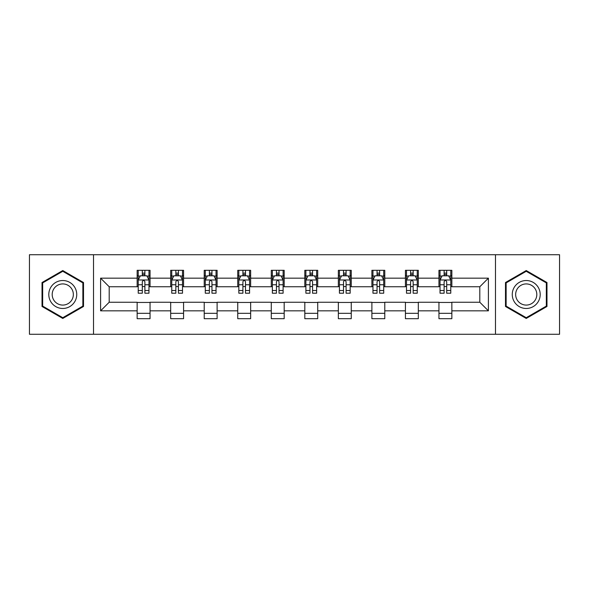 <?xml version="1.0" encoding="UTF-8"?>
<svg xmlns="http://www.w3.org/2000/svg" width="589" height="589" viewBox="0 0 589 589"><rect width="100%" height="100%" fill="white"/><g stroke="black" fill="none" stroke-linecap="round" stroke-linejoin="round"><path stroke-width="0.88" d="M495.489 334.265L559.55 334.265L559.55 254.735L495.489 254.735L495.489 334.265L93.511 334.265L93.511 254.735L29.45 254.735L29.45 334.265L93.511 334.265M495.489 254.735L93.511 254.735M451.851 278.163L451.851 270.314L438.952 270.314L438.952 278.163L418.323 278.163L418.323 270.314L405.423 270.314L405.423 278.163L384.786 278.163L384.786 270.314L371.887 270.314L371.887 278.163L351.25 278.163L351.25 270.314L338.351 270.314L338.351 278.163L317.714 278.163L317.714 270.314L304.815 270.314L304.815 278.163L284.185 278.163L284.185 270.314L271.286 270.314L271.286 278.163L250.649 278.163L250.649 270.314L237.75 270.314L237.75 278.163L217.113 278.163L217.113 270.314L204.214 270.314L204.214 278.163L183.577 278.163L183.577 270.314L170.677 270.314L170.677 278.163L150.048 278.163L150.048 270.314L137.149 270.314L137.149 278.163L100.601 278.163L100.601 310.837L109.201 302.238L137.149 302.238L137.149 318.686L150.048 318.686L150.048 302.238L170.677 302.238L170.677 318.686L183.577 318.686L183.577 302.238L204.214 302.238L204.214 318.686L217.113 318.686L217.113 302.238L237.75 302.238L237.75 318.686L250.649 318.686L250.649 302.238L271.286 302.238L271.286 318.686L284.185 318.686L284.185 302.238L304.815 302.238L304.815 318.686L317.714 318.686L317.714 302.238L338.351 302.238L338.351 318.686L351.25 318.686L351.25 302.238L371.887 302.238L371.887 318.686L384.786 318.686L384.786 302.238L405.423 302.238L405.423 318.686L418.323 318.686L418.323 302.238L438.952 302.238L438.952 318.686L451.851 318.686L451.851 302.238L479.799 302.238L479.799 286.762L451.851 286.762L451.851 278.163L488.399 278.163L488.399 310.837L451.851 310.837M438.952 310.837L418.323 310.837M405.423 310.837L384.786 310.837M371.887 310.837L351.25 310.837M338.351 310.837L317.714 310.837M304.815 310.837L284.185 310.837M271.286 310.837L250.649 310.837M237.75 310.837L217.113 310.837M204.214 310.837L183.577 310.837M170.677 310.837L150.048 310.837M137.149 310.837L100.601 310.837M438.952 278.163L438.952 286.762L418.323 286.762L418.323 278.163M405.423 278.163L405.423 286.762L384.786 286.762L384.786 278.163M371.887 278.163L371.887 286.762L351.25 286.762L351.25 278.163M338.351 278.163L338.351 286.762L317.714 286.762L317.714 278.163M304.815 278.163L304.815 286.762L284.185 286.762L284.185 278.163M271.286 278.163L271.286 286.762L250.649 286.762L250.649 278.163M237.75 278.163L237.75 286.762L217.113 286.762L217.113 278.163M204.214 278.163L204.214 286.762L183.577 286.762L183.577 278.163M170.677 278.163L170.677 286.762L150.048 286.762L150.048 278.163M137.149 278.163L137.149 286.762L109.201 286.762L100.601 278.163M109.201 286.762L109.201 302.238M488.399 310.837L479.799 302.238M479.799 286.762L488.399 278.163M137.149 275.689L138.224 275.689M142.302 275.689L144.887 275.689M148.973 275.689L150.048 275.689M137.149 286.548L138.224 286.548M142.302 286.548L144.887 286.548M148.973 286.548L150.048 286.548M137.149 302.452L150.048 302.452M137.149 313.311L150.048 313.311M170.677 302.452L183.577 302.452M170.677 313.311L183.577 313.311M170.677 275.689L171.752 275.689M175.839 275.689L178.423 275.689M182.502 275.689L183.577 275.689M170.677 286.548L171.752 286.548M175.839 286.548L178.423 286.548M182.502 286.548L183.577 286.548M204.214 302.452L217.113 302.452M204.214 313.311L217.113 313.311M204.214 275.689L205.289 275.689M209.375 275.689L211.952 275.689M216.038 275.689L217.113 275.689M204.214 286.548L205.289 286.548M209.375 286.548L211.952 286.548M216.038 286.548L217.113 286.548M237.75 302.452L250.649 302.452M237.75 313.311L250.649 313.311M237.75 275.689L238.825 275.689M242.911 275.689L245.488 275.689M249.574 275.689L250.649 275.689M237.75 286.548L238.825 286.548M242.911 286.548L245.488 286.548M249.574 286.548L250.649 286.548M271.286 302.452L284.185 302.452M271.286 313.311L284.185 313.311M271.286 275.689L272.361 275.689M276.44 275.689L279.024 275.689M283.11 275.689L284.185 275.689M271.286 286.548L272.361 286.548M276.44 286.548L279.024 286.548M283.11 286.548L284.185 286.548M304.815 302.452L317.714 302.452M304.815 313.311L317.714 313.311M304.815 275.689L305.89 275.689M309.976 275.689L312.56 275.689M316.639 275.689L317.714 275.689M304.815 286.548L305.89 286.548M309.976 286.548L312.56 286.548M316.639 286.548L317.714 286.548M338.351 302.452L351.25 302.452M338.351 313.311L351.25 313.311M338.351 275.689L339.426 275.689M343.512 275.689L346.089 275.689M350.175 275.689L351.25 275.689M338.351 286.548L339.426 286.548M343.512 286.548L346.089 286.548M350.175 286.548L351.25 286.548M371.887 302.452L384.786 302.452M371.887 313.311L384.786 313.311M371.887 275.689L372.962 275.689M377.048 275.689L379.625 275.689M383.711 275.689L384.786 275.689M371.887 286.548L372.962 286.548M377.048 286.548L379.625 286.548M383.711 286.548L384.786 286.548M405.423 302.452L418.323 302.452M405.423 313.311L418.323 313.311M405.423 275.689L406.498 275.689M410.577 275.689L413.161 275.689M417.248 275.689L418.323 275.689M405.423 286.548L406.498 286.548M410.577 286.548L413.161 286.548M417.248 286.548L418.323 286.548M438.952 302.452L451.851 302.452M438.952 313.311L451.851 313.311M438.952 275.689L440.027 275.689M444.113 275.689L446.698 275.689M450.776 275.689L451.851 275.689M438.952 286.548L440.027 286.548M444.113 286.548L446.698 286.548M450.776 286.548L451.851 286.548M62.773 318.45L83.513 306.479L83.513 282.521L62.773 270.55L42.025 282.521L42.025 306.479L62.773 318.45M546.975 282.521L526.227 270.55L505.487 282.521L505.487 306.479L526.227 318.45L546.975 306.479L546.975 282.521M144.887 273.112L142.302 273.112M148.973 290.517L144.887 290.517L144.887 293.212L148.973 293.212L148.973 280.099L146.823 275.799L140.373 275.799L138.224 280.099L138.224 293.212L142.302 293.212L142.302 290.517L138.224 290.517M138.224 280.099L138.224 270.314M148.973 280.099L148.973 270.314M142.302 275.799L142.302 270.314M144.887 270.314L144.887 275.799M144.887 290.517L144.887 281.711C144.025 280.055 143.164 280.055 142.302 281.711L142.302 290.517M74.869 301.487A13.974 13.974 0 0 0 69.752 282.396A13.974 13.974 0 0 0 50.669 287.513A13.974 13.974 0 0 0 55.786 306.604A13.974 13.974 0 0 0 74.869 301.487M71.932 299.786A10.58 10.58 0 0 0 68.059 285.341A10.58 10.58 0 0 0 53.606 289.214A10.58 10.58 0 0 0 57.479 303.659A10.58 10.58 0 0 0 71.932 299.786M42.673 306.103L42.673 282.897L62.773 271.293L82.865 282.897L82.865 306.103L62.773 317.707L42.673 306.103M526.227 280.526A13.974 13.974 0 0 0 512.261 294.5A13.974 13.974 0 0 0 526.227 308.474A13.974 13.974 0 0 0 540.201 294.5A13.974 13.974 0 0 0 526.227 280.526M526.227 283.92A10.58 10.58 0 0 0 515.655 294.5A10.58 10.58 0 0 0 526.227 305.08A10.58 10.58 0 0 0 536.807 294.5A10.58 10.58 0 0 0 526.227 283.92M546.327 306.103L526.227 317.707L506.135 306.103L506.135 282.897L526.227 271.293L546.327 282.897L546.327 306.103M178.423 273.112L175.839 273.112M182.502 290.517L178.423 290.517L178.423 293.212L182.502 293.212L182.502 280.099L180.352 275.799L173.902 275.799L171.752 280.099L171.752 293.212L175.839 293.212L175.839 290.517L171.752 290.517M171.752 280.099L171.752 270.314M182.502 280.099L182.502 270.314M175.839 275.799L175.839 270.314M178.423 270.314L178.423 275.799M178.423 290.517L178.423 281.711C177.561 280.055 176.7 280.055 175.839 281.711L175.839 290.517M211.952 273.112L209.375 273.112M216.038 290.517L211.952 290.517L211.952 293.212L216.038 293.212L216.038 280.099L213.888 275.799L207.438 275.799L205.289 280.099L205.289 293.212L209.375 293.212L209.375 290.517L205.289 290.517M205.289 280.099L205.289 270.314M216.038 280.099L216.038 270.314M209.375 275.799L209.375 270.314M211.952 270.314L211.952 275.799M211.952 290.517L211.952 281.711C211.098 280.055 210.236 280.055 209.375 281.711L209.375 290.517M245.488 273.112L242.911 273.112M249.574 290.517L245.488 290.517L245.488 293.212L249.574 293.212L249.574 280.099L247.424 275.799L240.975 275.799L238.825 280.099L238.825 293.212L242.911 293.212L242.911 290.517L238.825 290.517M238.825 280.099L238.825 270.314M249.574 280.099L249.574 270.314M242.911 275.799L242.911 270.314M245.488 270.314L245.488 275.799M245.488 290.517L245.488 281.711C244.626 280.055 243.772 280.055 242.911 281.711L242.911 290.517M279.024 273.112L276.44 273.112M283.11 290.517L279.024 290.517L279.024 293.212L283.11 293.212L283.11 280.099L280.96 275.799L274.511 275.799L272.361 280.099L272.361 293.212L276.44 293.212L276.44 290.517L272.361 290.517M272.361 280.099L272.361 270.314M283.11 280.099L283.11 270.314M276.44 275.799L276.44 270.314M279.024 270.314L279.024 275.799M279.024 290.517L279.024 281.711C278.163 280.055 277.301 280.055 276.44 281.711L276.44 290.517M312.56 273.112L309.976 273.112M316.639 290.517L312.56 290.517L312.56 293.212L316.639 293.212L316.639 280.099L314.489 275.799L308.04 275.799L305.89 280.099L305.89 293.212L309.976 293.212L309.976 290.517L305.89 290.517M305.89 280.099L305.89 270.314M316.639 280.099L316.639 270.314M309.976 275.799L309.976 270.314M312.56 270.314L312.56 275.799M312.56 290.517L312.56 281.711C311.699 280.055 310.837 280.055 309.976 281.711L309.976 290.517M346.089 273.112L343.512 273.112M350.175 290.517L346.089 290.517L346.089 293.212L350.175 293.212L350.175 280.099L348.025 275.799L341.576 275.799L339.426 280.099L339.426 293.212L343.512 293.212L343.512 290.517L339.426 290.517M339.426 280.099L339.426 270.314M350.175 280.099L350.175 270.314M343.512 275.799L343.512 270.314M346.089 270.314L346.089 275.799M346.089 290.517L346.089 281.711C345.235 280.055 344.374 280.055 343.512 281.711L343.512 290.517M379.625 273.112L377.048 273.112M383.711 290.517L379.625 290.517L379.625 293.212L383.711 293.212L383.711 280.099L381.562 275.799L375.112 275.799L372.962 280.099L372.962 293.212L377.048 293.212L377.048 290.517L372.962 290.517M372.962 280.099L372.962 270.314M383.711 280.099L383.711 270.314M377.048 275.799L377.048 270.314M379.625 270.314L379.625 275.799M379.625 290.517L379.625 281.711C378.764 280.055 377.91 280.055 377.048 281.711L377.048 290.517M413.161 273.112L410.577 273.112M417.248 290.517L413.161 290.517L413.161 293.212L417.248 293.212L417.248 280.099L415.098 275.799L408.648 275.799L406.498 280.099L406.498 293.212L410.577 293.212L410.577 290.517L406.498 290.517M406.498 280.099L406.498 270.314M417.248 280.099L417.248 270.314M410.577 275.799L410.577 270.314M413.161 270.314L413.161 275.799M413.161 290.517L413.161 281.711C412.3 280.055 411.439 280.055 410.577 281.711L410.577 290.517M446.698 273.112L444.113 273.112M450.776 290.517L446.698 290.517L446.698 293.212L450.776 293.212L450.776 280.099L448.627 275.799L442.177 275.799L440.027 280.099L440.027 293.212L444.113 293.212L444.113 290.517L440.027 290.517M440.027 280.099L440.027 270.314M450.776 280.099L450.776 270.314M444.113 275.799L444.113 270.314M446.698 270.314L446.698 275.799M446.698 290.517L446.698 281.711C445.836 280.055 444.975 280.055 444.113 281.711L444.113 290.517M148.914 279.989L138.275 279.989M138.224 276.057L140.241 276.057M146.948 276.057L148.973 276.057M142.302 284.752L138.224 284.752M148.973 284.752L144.887 284.752M144.887 274.481L142.302 274.481M182.45 279.989L171.811 279.989M171.752 276.057L173.777 276.057M180.484 276.057L182.502 276.057M175.839 284.752L171.752 284.752M182.502 284.752L178.423 284.752M178.423 274.481L175.839 274.481M215.986 279.989L205.347 279.989M205.289 276.057L207.313 276.057M214.021 276.057L216.038 276.057M209.375 284.752L205.289 284.752M216.038 284.752L211.952 284.752M211.952 274.481L209.375 274.481M249.522 279.989L238.876 279.989M238.825 276.057L240.842 276.057M247.549 276.057L249.574 276.057M242.911 284.752L238.825 284.752M249.574 284.752L245.488 284.752M245.488 274.481L242.911 274.481M283.051 279.989L272.412 279.989M272.361 276.057L274.378 276.057M281.086 276.057L283.11 276.057M276.44 284.752L272.361 284.752M283.11 284.752L279.024 284.752M279.024 274.481L276.44 274.481M316.587 279.989L305.949 279.989M305.89 276.057L307.914 276.057M314.622 276.057L316.639 276.057M309.976 284.752L305.89 284.752M316.639 284.752L312.56 284.752M312.56 274.481L309.976 274.481M350.124 279.989L339.478 279.989M339.426 276.057L341.451 276.057M348.158 276.057L350.175 276.057M343.512 284.752L339.426 284.752M350.175 284.752L346.089 284.752M346.089 274.481L343.512 274.481M383.653 279.989L373.014 279.989M372.962 276.057L374.979 276.057M381.687 276.057L383.711 276.057M377.048 284.752L372.962 284.752M383.711 284.752L379.625 284.752M379.625 274.481L377.048 274.481M417.189 279.989L406.55 279.989M406.498 276.057L408.516 276.057M415.223 276.057L417.248 276.057M410.577 284.752L406.498 284.752M417.248 284.752L413.161 284.752M413.161 274.481L410.577 274.481M450.725 279.989L440.086 279.989M440.027 276.057L442.052 276.057M448.759 276.057L450.776 276.057M444.113 284.752L440.027 284.752M450.776 284.752L446.698 284.752M446.698 274.481L444.113 274.481"/></g></svg>
